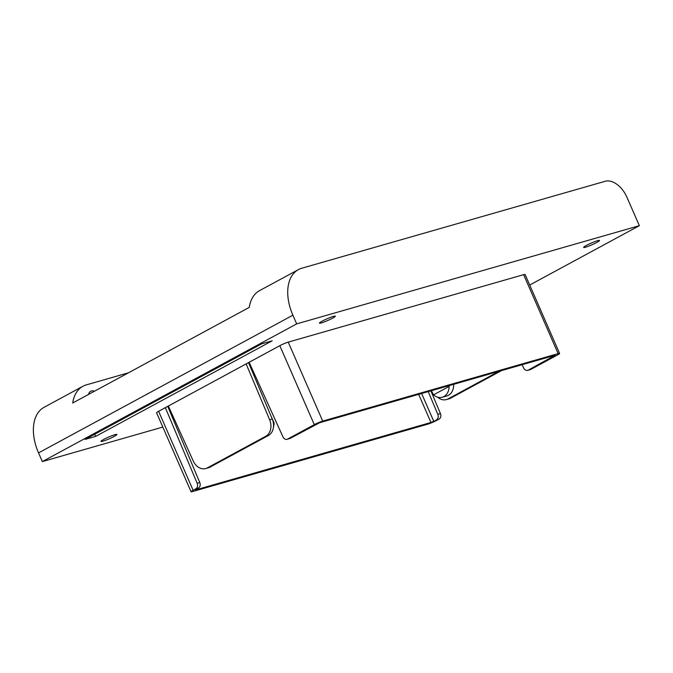 <?xml version="1.0" encoding="UTF-8"?>
<svg xmlns="http://www.w3.org/2000/svg" width="673" height="673" viewBox="0 0 673 673"><rect width="100%" height="100%" fill="white"/><g stroke="black" fill="none" stroke-linecap="round" stroke-linejoin="round"><path stroke-width="1.01" d="M431.427 390.693L433.53 394.858A12.997 10.112 74 0 0 442.304 397.221L446.88 395.917A12.997 10.112 -106 0 0 448.47 395.261A12.997 10.112 -106 0 0 453.644 384.325M449.211 385.595L449.084 386.445A12.997 10.112 74 0 1 443.894 396.574A12.997 10.112 74 0 1 442.304 397.221M273.465 427.019A12.997 10.112 74 0 0 274.071 422.871L271.118 416.309M596.808 242.448A8.665 0.917 156.4 0 0 599.517 240.48A8.665 0.917 156.4 0 0 594.696 241.683A8.665 0.917 156.4 0 0 586.343 245.452A8.665 0.917 156.4 0 0 583.634 247.42A8.665 0.917 156.4 0 0 588.454 246.217A8.665 0.917 156.4 0 0 596.808 242.448M332.613 318.161A8.665 0.917 156.4 0 0 335.322 316.192A8.665 0.917 156.4 0 0 330.502 317.395A8.665 0.917 156.4 0 0 322.157 321.156A8.665 0.917 156.4 0 0 319.448 323.124A8.665 0.917 156.4 0 0 324.268 321.93A8.665 0.917 156.4 0 0 332.613 318.161M114.174 436.424A8.665 0.917 156.4 0 0 116.883 434.455A8.665 0.917 156.4 0 0 112.063 435.658A8.665 0.917 156.4 0 0 103.709 439.427A8.665 0.917 156.4 0 0 101 441.395A8.665 0.917 156.4 0 0 105.821 440.192A8.665 0.917 156.4 0 0 114.174 436.424M272.262 419.035A12.997 10.112 74 0 1 268.367 435.532L265.751 436.281A12.997 10.112 -106 0 0 269.646 419.784L272.262 419.035L248.53 362.621M265.751 436.281L207.368 467.886L209.984 467.138L268.367 435.532M209.984 467.138A12.997 10.112 74 0 1 208.394 467.794L205.778 468.543A12.997 10.112 -106 0 0 207.368 467.886M199.772 482.516A4.332 3.373 74 0 1 198.476 488.018L195.86 488.766A4.332 3.373 -106 0 0 197.155 483.264L199.772 482.516L167.737 406.357M436.508 419.801A4.332 3.373 -106 0 0 437.803 414.307L440.42 413.559A4.332 3.373 74 0 1 439.124 419.052L430.956 422.476L195.54 489.936L198.476 488.018M437.803 414.307L428.255 391.602M437.593 397.163A12.997 10.112 -106 0 0 446.426 399.577A12.997 10.112 -106 0 0 448.016 398.929L450.632 398.172L501.595 370.587M498.979 371.336L448.016 398.929M522.139 364.699L523.577 367.862A4.332 3.373 -106 0 0 527.733 370.343A4.332 3.373 -106 0 0 528.263 370.125L530.879 369.376L557.564 354.923A6.503 0.69 156.4 0 0 559.6 353.451L525.1 274.491A6.503 0.69 156.4 0 0 523.636 274.668L288.221 342.128A6.503 0.69 156.4 0 0 279.808 345.686L158.618 411.296A6.503 0.69 156.4 0 0 156.582 412.776L191.073 491.727A6.503 0.69 156.4 0 0 192.545 491.559L427.961 424.099A6.503 0.69 156.4 0 0 436.373 420.541L439.124 419.052M95.625 436.407L272.17 340.816L261.713 343.819L85.16 439.402L95.625 436.407L94.683 434.245M162.824 427.061L42.332 461.585L296.684 323.881L639.35 225.682L529.71 285.041M249.136 362.293L282.929 436.827A4.332 3.373 -106 0 0 287.085 439.309A4.332 3.373 -106 0 0 287.615 439.09L290.231 438.342L319.717 422.703L555.141 355.243L528.263 370.125M290.231 438.342A4.332 3.373 74 0 1 289.701 438.552L287.085 439.309M94.43 391.232A9.102 5.628 61.6 0 0 90.67 391.274A9.102 5.628 61.6 0 0 88.575 394.395M128.467 372.8L86.354 384.872A43.324 26.819 61.6 0 0 82.972 386.243A43.324 26.819 61.6 0 0 72.692 403.001L249.246 307.41A43.324 26.819 -118.4 0 1 259.517 290.66L298.425 269.604A43.324 26.819 61.6 0 0 292.89 315.2L296.684 323.881M298.425 269.604A43.324 26.819 61.6 0 1 301.798 268.224L605.229 181.273A21.662 13.41 61.6 0 1 626.933 197.256L639.35 225.682M254.621 374.398L253.603 374.684M292.89 315.2L38.538 452.904L42.332 461.585M38.538 452.904A43.324 26.819 -118.4 0 1 44.073 407.308L82.972 386.243M89.938 393.663A9.102 5.628 61.6 0 0 88.895 393.352M269.646 419.784L246.141 363.908M205.778 468.543A12.997 10.112 -106 0 1 193.311 461.114L168.343 406.038M450.632 398.172A12.997 10.112 74 0 1 449.042 398.828L446.426 399.577M449.084 386.445L433.53 394.858M197.155 483.264L165.348 407.653M195.86 488.766L193.109 490.255A6.503 0.69 156.4 0 0 191.073 491.727M440.42 413.559L430.871 390.853M530.879 369.376A4.332 3.373 74 0 1 530.349 369.595L527.733 370.343M559.6 353.451A6.503 0.69 156.4 0 0 558.127 353.619L322.712 421.088A6.503 0.69 156.4 0 0 314.299 424.638L287.615 439.09M421.618 393.503L433.757 421.29M418.665 394.353L430.956 422.476M193.109 490.255L158.618 411.296M558.127 353.619L523.636 274.668M322.712 421.088L288.221 342.128M314.299 424.638L279.808 345.686"/></g></svg>
